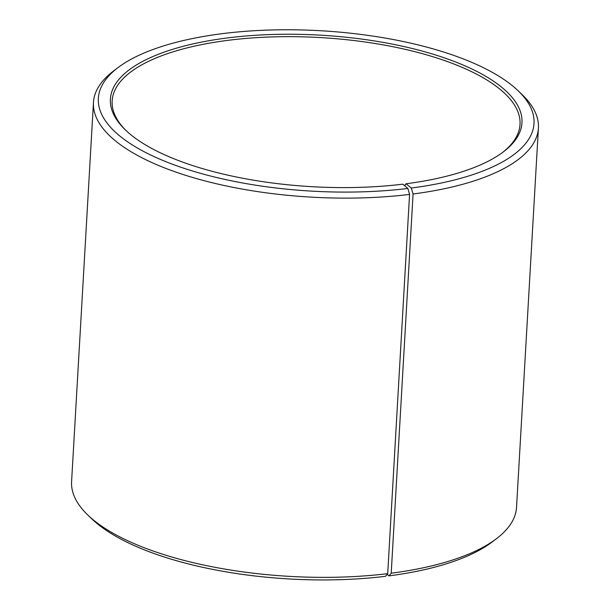 <?xml version="1.0" encoding="UTF-8"?>
<svg xmlns="http://www.w3.org/2000/svg" width="610" height="610" viewBox="0 0 610 610"><rect width="100%" height="100%" fill="white"/><g stroke="black" fill="none" stroke-linecap="round" stroke-linejoin="round"><path stroke-width="0.91" d="M126.3 130.799A204.274 75.198 -176.7 0 1 112.148 100.894A204.274 75.198 -176.7 0 1 320.41 37.576A204.274 75.198 -176.7 0 1 520.017 124.409A204.274 75.198 -176.7 0 1 502.518 152.492M387.701 573.652A222.848 82.037 -176.7 0 1 87.901 515.114L91.95 518.988A218.205 80.329 -176.7 0 0 385.505 576.313L387.701 573.652L409.569 194.422L407.869 188.467L402.791 184.174A206.134 75.884 -176.7 0 1 125.477 130.022A206.134 75.884 -176.7 0 1 320.547 35.166A206.134 75.884 -176.7 0 1 503.425 151.814A206.134 75.884 -176.7 0 1 406.039 183.77L405.132 184.838L405.055 186.096M407.869 188.467A218.205 80.329 -176.7 0 1 162.573 160.323A218.205 80.329 -176.7 0 1 117.974 67.641A218.205 80.329 -176.7 0 1 320.807 30.736A218.205 80.329 -176.7 0 1 518.05 90.707L522.099 94.588A222.848 82.037 -176.7 0 1 538.409 128.062L516.54 507.291A222.848 82.037 -176.7 0 1 496.494 538.668L492.026 542.061A218.205 80.329 -176.7 0 1 388.936 575.886L391.208 573.217L413.077 193.988L411.3 188.032L406.039 183.77M387.098 574.391L388.936 575.886M87.901 515.114A222.848 82.037 -176.7 0 1 71.591 481.633L93.46 102.404A222.848 82.037 -176.7 0 1 113.506 71.027L117.974 67.641M496.494 538.668A222.848 82.037 -176.7 0 1 391.208 573.217M409.569 194.422A222.848 82.037 -176.7 0 1 93.46 102.404M538.409 128.062A222.848 82.037 -176.7 0 1 413.077 193.988M518.05 90.707A218.205 80.329 -176.7 0 1 411.3 188.032"/></g></svg>
